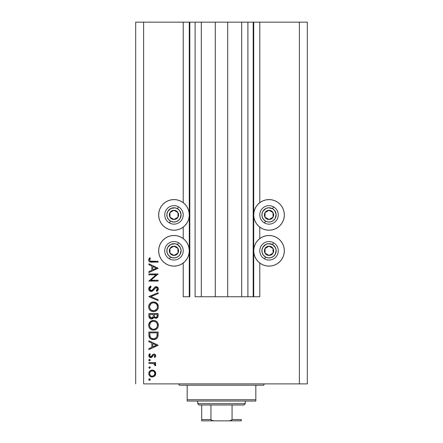 <?xml version="1.0" encoding="UTF-8"?>
<svg xmlns="http://www.w3.org/2000/svg" width="443" height="443" viewBox="0 0 443 443"><rect width="100%" height="100%" fill="white"/><g stroke="black" fill="none" stroke-linecap="round" stroke-linejoin="round"><path stroke-width="0.66" d="M253.186 296.749L247.903 296.749L253.186 296.749L253.186 22.15L247.903 22.15L247.903 296.749L241.701 296.749L247.903 296.749L247.903 22.15L241.701 22.15L241.701 296.749L227.708 296.749L241.701 296.749L241.701 22.15L215.292 22.15L227.708 22.15L227.708 296.749L201.299 296.749L215.292 296.749L215.292 22.15L201.299 22.15L201.299 296.749L195.097 296.749L201.299 296.749L201.299 22.15L195.097 22.15L195.097 296.749L195.097 22.15L189.814 22.15L189.814 296.749L183.214 296.749L183.214 263.02L183.214 296.749L189.288 296.749L189.288 22.15L183.214 22.15L183.214 202.689L183.214 22.15L143.61 22.15L143.61 383.887L299.39 383.887L299.39 22.15L253.712 22.15L253.712 296.749L253.186 296.749L253.186 22.15L227.708 22.15L227.708 296.749L215.292 296.749L215.292 22.15L189.814 22.15L189.814 296.749L189.288 296.749L189.288 22.15L189.814 22.15L135.685 22.15L135.685 383.887L135.685 22.15L143.61 22.15L143.61 383.887L307.315 383.887L299.39 383.887L299.39 22.15L259.786 22.15L259.786 202.689L259.786 22.15L253.712 22.15L253.712 296.749L259.786 296.749L259.786 263.02L259.786 296.749L253.224 296.749M183.214 238.594L183.214 227.109L183.214 238.594M259.786 238.594L259.786 227.109L259.786 238.594M272.013 229.917L269.028 230.216A15.317 15.317 0 0 1 253.712 214.899A15.317 15.317 0 0 1 269.028 199.583L272.013 199.882L274.887 200.751L277.534 202.163L279.854 204.068L281.759 206.388L283.177 209.041L284.046 211.909L284.34 214.899L284.046 217.884L283.177 220.758L281.759 223.405L279.854 225.725L277.534 227.63L274.887 229.048L272.013 229.917L269.028 230.216L266.038 229.917L263.164 229.048L260.517 227.63L258.197 225.725L256.292 223.405L254.88 220.758L254.005 217.884L253.712 214.899L254.005 211.909L254.88 209.041L256.292 206.388L258.197 204.068L260.517 202.163L263.164 200.751L266.038 199.882L269.028 199.583A15.317 15.317 0 0 1 284.34 214.899A15.317 15.317 0 0 1 269.028 230.216L266.038 229.917M272.013 265.828L269.028 266.121A15.317 15.317 0 0 1 253.712 250.81A15.317 15.317 0 0 1 269.028 235.493A15.317 15.317 0 0 1 284.34 250.81A15.317 15.317 0 0 1 269.028 266.121L266.038 265.828L263.164 264.958L260.517 263.541L258.197 261.636L256.292 259.316L254.88 256.669L254.005 253.795L253.712 250.81L254.005 247.82L254.88 244.946L256.292 242.299L258.197 239.979L260.517 238.074L263.164 236.662L266.038 235.787L269.028 235.493L272.013 235.787L274.887 236.662L277.534 238.074L279.854 239.979L281.759 242.299L283.177 244.946L284.046 247.82L284.34 250.81L284.046 253.795L283.177 256.669L281.759 259.316L279.854 261.636L277.534 263.541L274.887 264.958L272.013 265.828L269.028 266.121L266.038 265.828M176.962 229.917L173.972 230.216A15.317 15.317 0 0 1 158.66 214.899A15.317 15.317 0 0 1 173.972 199.583L176.962 199.882L179.836 200.751L182.483 202.163L184.803 204.068L186.708 206.388L188.12 209.041L188.995 211.909L189.288 214.899L188.995 217.884L188.12 220.758L186.708 223.405L184.803 225.725L182.483 227.63L179.836 229.048L176.962 229.917L173.972 230.216L170.987 229.917L168.113 229.048L165.466 227.63L163.146 225.725L161.241 223.405L159.823 220.758L158.954 217.884L158.66 214.899L158.954 211.909L159.823 209.041L161.241 206.388L163.146 204.068L165.466 202.163L168.113 200.751L170.987 199.882L173.972 199.583A15.317 15.317 0 0 1 189.288 214.899A15.317 15.317 0 0 1 173.972 230.216L170.987 229.917M176.962 265.828L173.972 266.121A15.317 15.317 0 0 1 158.66 250.81A15.317 15.317 0 0 1 173.972 235.493A15.317 15.317 0 0 1 189.288 250.81A15.317 15.317 0 0 1 173.972 266.121L170.987 265.828L168.113 264.958L165.466 263.541L163.146 261.636L161.241 259.316L159.823 256.669L158.954 253.795L158.66 250.81L158.954 247.82L159.823 244.946L161.241 242.299L163.146 239.979L165.466 238.074L168.113 236.662L170.987 235.787L173.972 235.493L176.962 235.787L179.836 236.662L182.483 238.074L184.803 239.979L186.708 242.299L188.12 244.946L188.995 247.82L189.288 250.81L188.995 253.795L188.12 256.669L186.708 259.316L184.803 261.636L182.483 263.541L179.836 264.958L176.962 265.828L173.972 266.121L170.987 265.828M148.887 274.798L156.146 274.798L148.887 274.798L148.887 273.968L158.129 273.968L150.858 280.247L158.129 280.247L158.129 281.078L148.887 281.078L156.146 274.798L148.887 281.078L158.129 281.078L158.129 280.247L150.858 280.247L158.129 273.968L148.887 273.968L148.887 274.798L148.887 273.968L158.129 274.145M151.152 291.505L149.363 290.702L148.66 289.118L149.236 287.169L150.67 286.056L151.141 286.837L150.088 287.651L149.601 288.864L150.011 290.104L150.77 290.619L152.198 290.243L154.618 287.33L155.643 286.721L157.442 287.031L158.356 288.703L158.107 290.027L156.805 291.383L156.235 290.636L157.331 289.384L157.354 288.338L156.733 287.585L155.908 287.524L152.885 290.78L151.152 291.505L156.252 287.474L157.42 288.83L156.235 290.636L156.805 291.383L158.367 288.925C158.278 287.551 157.564 286.793 156.213 286.649L154.806 287.164L152.071 290.342L151.168 290.674L149.601 288.864L151.141 286.837L150.67 286.056L148.654 288.864C148.77 290.436 149.601 291.317 151.152 291.505L151.152 291.505M158.129 299.739L158.129 300.625L148.887 296.716L158.129 292.69L158.129 293.576L150.847 296.66L158.129 299.739L158.129 300.625L148.887 296.716L158.129 300.625L158.129 299.739L150.847 296.66L158.129 293.576L158.129 292.69L148.887 296.6L158.129 292.69L158.129 293.576M148.654 306.805L148.992 304.939L150.044 303.361L151.606 302.287L153.466 301.932L155.332 302.281L156.927 303.305L157.996 304.873L158.367 306.728L158.029 308.616L156.983 310.216L155.399 311.296L153.516 311.645L151.644 311.296L150.066 310.238L149.003 308.671L148.654 306.805C148.926 309.768 150.542 311.385 153.516 311.645C156.512 311.374 158.129 309.735 158.367 306.728C158.068 303.782 156.434 302.181 153.466 301.932C150.509 302.215 148.903 303.837 148.654 306.805M153.466 320.411C150.509 320.699 148.903 322.321 148.654 325.284L148.992 323.418L150.044 321.845L151.606 320.771L153.466 320.411L155.332 320.765L156.927 321.79L157.996 323.357L158.367 325.212L158.029 327.1L156.983 328.7L155.399 329.775L153.516 330.129L151.644 329.78L150.066 328.723L149.003 327.15L148.654 325.284C148.926 328.252 150.542 329.863 153.516 330.129C156.512 329.858 158.129 328.219 158.367 325.212C158.068 322.26 156.434 320.666 153.466 320.411L153.71 320.416M148.887 341.697L148.887 340.794L158.129 345.175L148.887 349.56L148.887 348.658L151.849 347.29L151.849 343.103L148.887 341.697L148.887 340.794L148.887 341.697L151.849 343.103L151.849 347.29L148.887 348.658L148.887 349.56L158.129 345.296L148.887 349.56L148.887 348.658M149.54 378.826L148.77 379.596L149.247 378.881L150.088 379.047L150.255 379.889L149.54 380.365L148.77 379.596L149.54 380.365L150.31 379.596L149.701 378.837M152.248 370.055L154.64 370.979L155.487 372.142L155.759 373.554L155.487 374.961L154.646 376.124L152.248 377.048L149.773 376.029L149.009 374.9L148.77 373.554L149.009 372.209L149.767 371.073L152.248 370.055C150.105 370.254 148.948 371.422 148.77 373.554C148.948 375.686 150.111 376.849 152.248 377.048L154.646 376.124L155.759 373.554L154.64 370.979L151.905 370.071M148.77 367.629L149.54 366.859L150.31 367.629L149.54 368.399L148.77 367.629L149.54 368.399L150.31 367.629L149.54 366.859L148.77 367.629M148.887 363.421L148.887 362.59L148.887 363.421L148.887 362.59L155.643 362.59L155.643 363.421L154.646 363.421L155.67 364.561L155.532 365.791L154.812 365.337L154.629 364.196L153.732 363.648L148.887 363.421L153.477 363.57L155.532 365.791L155.759 365.071L154.646 363.421L155.643 363.421L155.643 362.59L148.887 362.59L155.643 362.59L155.643 363.421M148.77 360.165L149.54 359.395L150.31 360.165L149.54 360.934L148.77 360.165L149.54 360.934L150.31 360.165L149.54 359.395L148.77 360.165M153.987 354.062L155.017 354.35L155.731 355.424L155.681 356.272L154.801 357.495L154.219 356.936L154.917 355.596L154.197 354.909L153.35 355.17L151.268 357.54L149.623 357.291L148.804 356.022L149.009 354.566L149.684 353.708L150.31 354.256L149.656 355.208L149.673 356.034L150.576 356.781L151.445 356.449L152.802 354.483L153.987 354.062L152.951 354.372L151.329 356.56L150.686 356.787L149.601 355.596L150.31 354.256L149.684 353.708L148.77 355.635C148.865 356.848 149.518 357.507 150.72 357.617L151.766 357.302L153.411 355.12L154.02 354.893L154.934 355.768L154.219 356.936L154.801 357.495L155.759 355.768C155.659 354.699 155.072 354.129 153.987 354.062L153.854 354.068M149.712 337.998L148.887 334.886C148.914 337.859 150.421 339.432 153.394 339.609L150.736 338.901L149.441 337.594L148.931 335.816L148.887 332.023L158.129 332.023L158.073 335.373L157.509 337.455L156.063 338.934L153.394 339.609C155.487 339.626 156.955 338.696 157.797 336.824L158.129 332.023L148.887 332.023L148.887 334.886L148.887 332.023L158.129 332.023L158.129 333.889M148.898 316.319L148.887 313.539L148.887 316.042L148.887 313.539L158.129 313.539L157.913 316.906L156.368 318.224L154.978 318.135L153.876 317.21L152.663 318.722L150.963 318.938L149.568 318.096L148.887 316.042C148.931 317.797 149.806 318.777 151.512 318.993L153.876 317.21L155.842 318.279C157.47 318.041 158.234 317.061 158.129 315.344L158.129 313.539L148.887 313.539L158.129 313.539L158.129 315.344M148.887 264.687L148.887 263.779L158.129 268.165L148.887 272.55L148.887 271.648L151.849 270.28L151.849 266.088L148.887 264.687L148.887 263.779L148.887 264.687L151.849 266.088L151.849 270.28L148.887 271.648L148.887 272.55L158.129 268.281L148.887 272.55L148.887 271.648M149.806 259.255L149.662 260.39L150.459 261.165L158.129 261.292L158.129 262.123L149.69 261.819L148.903 261.049L148.654 259.969L149.717 257.737L150.432 258.225L149.601 260.013L150.432 258.225L149.717 257.737L148.654 259.969C148.959 261.658 150.039 262.372 151.888 262.123L158.129 262.123L158.129 261.292L151.982 261.292C150.731 261.514 149.939 261.088 149.601 260.013L149.656 260.379M307.315 22.15L307.315 383.887L307.315 22.15L299.39 22.15L307.315 22.15M168.113 264.958L165.466 263.541M161.241 259.316L159.823 256.669M158.954 253.795L158.66 250.81L158.954 247.82M168.113 229.048L165.466 227.63M161.241 223.405L159.823 220.758M158.954 217.884L158.66 214.899L158.954 211.909M284.046 247.82L284.34 250.81L284.046 253.795M283.177 256.669L281.759 259.316M277.534 263.541L274.887 264.958M284.046 211.909L284.34 214.899L284.046 217.884M283.177 220.758L281.759 223.405M277.534 227.63L274.887 229.048M150.31 379.596L149.54 380.365M148.998 380.138L148.787 379.762M148.787 379.435L149.003 379.042M155.128 371.516L155.748 373.914M155.487 374.961L154.9 375.869M152.248 377.048L151.905 377.032M150.304 376.461L149.856 376.107M149.33 375.503L149.153 375.21M149.141 375.188L149.014 374.905M148.898 374.551L148.826 374.235M148.826 372.879L149.767 371.073L150.908 370.315M152.901 370.11L153.533 370.287M153.549 370.293L154.325 370.725M154.12 370.581L154.64 370.979M151.229 371.079L150.349 371.666M153.942 371.489L152.503 370.896L151.224 371.084M154.158 375.415L154.934 373.549C154.768 375.177 153.871 376.068 152.242 376.218L154.125 375.448M153.267 376.024L153.942 375.614M151.201 376.013L152.242 376.218C150.614 376.068 149.734 375.177 149.601 373.549L150.26 375.343M150.027 375.038L150.36 375.448M150.027 372.065L149.601 373.549C149.734 371.926 150.614 371.035 152.242 370.885C153.871 371.035 154.768 371.926 154.934 373.549L154.136 371.666M149.701 366.87L150.077 367.075M150.094 367.086L150.293 367.469M150.31 367.629L149.54 368.399M154.895 364.65L154.812 365.337L154.934 364.91L154.812 365.337L155.532 365.791L155.742 365.259M154.219 363.864L153.195 363.515M152.907 363.481L152.614 363.459M149.701 359.406L150.077 359.611M150.31 360.165L149.54 360.934M148.787 360.331L148.959 360.668M148.787 360.004L148.992 359.622M155.277 356.992L154.801 357.495L154.219 356.936L154.485 356.693M154.197 354.909L153.3 355.22M154.02 354.893L153.411 355.12M152.713 356.083L152.885 355.79M152.514 356.427L152.303 356.748M151.766 357.302L150.997 357.595M150.332 357.584L149.972 357.479M149.618 357.285L149.33 357.047M149.319 357.03L149.003 356.604M148.926 356.449L148.804 356.022M149.684 353.708L150.31 354.256L150.044 354.527M149.806 354.854L149.656 355.208M149.612 355.397L149.662 356M149.928 356.438L150.255 356.687M152.027 355.535L150.686 356.787L151.44 356.454M154.662 354.173L155.244 354.538M155.366 354.66L155.631 355.092M155.731 355.424L155.759 355.768M158.129 345.175L148.887 340.794L158.129 345.175M156.329 345.224L152.796 346.852L152.796 343.552L156.329 345.224L152.796 343.552L152.796 346.852L156.329 345.224M158.118 334.692L158.013 335.905M157.979 336.104L157.852 336.647M157.797 336.824L157.669 337.145M157.509 337.466L157.171 337.97M156.457 338.662L156.063 338.934M156.058 338.934L155.449 339.238M155.056 339.377L155.438 339.244M154.424 339.526L154.092 339.571M152.935 339.593L152.464 339.537M151.141 339.122L150.354 338.629M150.099 338.413L149.441 337.594M157.182 333.501L156.922 336.342L157.182 333.501M156.828 336.619L156.922 336.342C156.318 337.959 155.144 338.768 153.394 338.779L155.161 338.413M156.041 337.815L155.083 338.446L156.418 337.383M149.939 335.905L149.839 333.917L149.939 335.905L150.559 337.511L151.345 338.236L153.394 338.779C151.772 338.784 150.664 338.042 150.072 336.558L150.26 337.023M149.839 332.854L157.182 332.854L149.839 332.854L149.839 333.917L149.839 332.854M154.053 338.734L154.541 338.64M156.811 336.658L156.972 336.171M150.554 337.505L150.886 337.876M151.777 338.463L152.558 338.707M149.872 335.246L149.922 335.761M155.327 320.765L154.817 320.594M155.77 320.965L156.18 321.203M156.623 321.518L156.922 321.784M156.988 321.851L157.243 322.133M157.259 322.15L157.525 322.493M157.73 322.82L158.345 325.694M157.824 327.56L156.999 328.678M156.983 328.7L155.028 329.913M152.104 329.935L151.683 329.797M151.622 329.769L151.24 329.592M150.781 329.315L149.241 327.643M149.568 328.147L149.263 327.682M148.732 324.337L148.831 323.905M148.881 323.744L152.99 320.433M157.996 323.357L157.752 322.864M150.421 329.044L150.803 329.332M150.243 327.527L152.276 329.11M150.315 322.914L149.601 325.251C149.789 322.831 151.08 321.496 153.472 321.241C155.886 321.48 157.204 322.82 157.42 325.251L157.42 325.251C157.226 327.698 155.925 329.044 153.516 329.299C151.085 329.06 149.778 327.709 149.601 325.251L149.928 326.912M156.036 322.188L154.646 321.413M156.983 327.111L157.403 325.644L157.243 324.06M151.296 328.623L152.735 329.227L154.291 329.227L156.025 328.379L156.778 327.477M154.64 329.143L156.03 328.374M156.263 328.147L156.556 327.803M157.226 326.502L157.348 326.031M154.286 321.319L152.702 321.313L151.279 321.928L151.96 321.54M152.68 321.319L151.999 321.524M149.872 323.733L149.684 324.37M157.348 324.475L156.988 323.434M157.121 323.728L156.6 322.797M156.761 323.036L156.257 322.399M157.913 316.911L157.664 317.376M156.866 318.046L156.373 318.224M154.95 318.124L154.242 317.675M154.225 317.659L153.876 317.21M153.721 317.587L153.538 317.924M152.292 318.877L151.916 318.96M150.958 318.938L150.498 318.794M150.443 318.766L150.099 318.572M150.437 318.766L149.723 318.268M149.717 318.257L149.38 317.852M149.247 317.637L149.042 317.133M153.256 315.787L153.272 314.923M150.686 317.908L150.111 317.266L151.08 318.096L152.259 317.974M149.911 316.64L150.111 317.266M154.247 315.649L154.707 316.939L155.825 317.454C154.59 317.144 154.053 316.302 154.219 314.929L154.219 314.369L157.182 314.369L157.182 315.499C157.282 316.601 156.828 317.254 155.825 317.454L156.329 317.36M156.157 317.415L157.06 316.496L157.182 314.369L154.219 314.369L154.297 316.009M152.957 317.221L153.162 316.651L151.512 318.163C150.232 317.841 149.673 316.972 149.839 315.554L149.839 314.369L153.272 314.369L149.839 314.369L149.839 315.554M152.802 317.481L153.2 316.435M149.884 316.446L151.512 318.163L152.104 318.046M157.06 316.496L157.182 315.499M154.219 314.929L154.242 315.56M153.71 301.938L154.419 302.015M154.601 302.054L158.278 305.781M158.289 307.691L158.134 308.311M157.824 309.07L157.603 309.447M157.57 309.496L157.005 310.194M155.366 311.307L155.011 311.435M152.104 311.457L151.683 311.313M151.628 311.291L151.251 311.113M150.792 310.842L150.421 310.56M150.072 310.244L149.241 309.159M149.568 309.668L149.252 309.181M148.732 305.853L148.793 305.57M148.831 305.432L148.981 304.967M149.335 304.258L150.044 303.361M150.055 303.35L150.758 302.752M151.356 302.403L151.932 302.165M158.157 305.321L157.996 304.873M157.248 303.654L156.927 303.305M155.399 311.296L156.983 310.216M151.046 309.956L150.033 308.666L151.03 309.939L152.276 310.626M149.668 305.986L149.601 306.772C149.789 304.352 151.08 303.012 153.472 302.757C155.886 303.001 157.204 304.335 157.42 306.772L157.42 306.772C157.226 309.214 155.925 310.56 153.516 310.814C151.085 310.576 149.778 309.225 149.601 306.772L149.69 307.663M150.315 304.435L151.284 303.438L149.684 305.886M154.989 303.051L153.084 302.779L151.279 303.444M156.052 303.721L155 303.056M156.983 308.627L157.403 307.16L157.243 305.576M151.29 310.139L153.904 310.798L156.025 309.895M154.64 310.659L156.778 308.998M156.263 309.663L156.556 309.319M157.226 308.018L157.348 307.547M149.668 307.553L149.928 308.428M150.243 309.042L151.03 309.939M152.68 302.835L151.999 303.04M157.348 305.991L156.988 304.95M157.121 305.244L156.6 304.313M148.92 287.662L149.418 286.959M150.67 286.056L151.141 286.837L150.592 287.191M150.36 287.38L149.728 288.221M149.612 288.698L149.623 289.196M149.834 289.827L150.011 290.104M150.083 290.187L150.404 290.453M150.781 290.619L151.406 290.652M151.168 290.674L152.868 289.561L151.866 290.475L150.443 290.475M153.217 289.124L153.549 288.675M156.645 286.687L157.714 287.258M157.769 287.313L158.029 287.673M158.339 289.312L158.112 290.015M157.913 290.348L157.597 290.719M157.398 290.913L157.104 291.156M156.805 291.383L156.457 290.464M157.06 289.872L157.331 289.384M157.398 289.113L157.348 288.338M157.027 287.795L156.733 287.585M156.373 287.485L155.665 287.607M155.305 287.845L154.585 288.698M153.854 289.711L153.173 290.508M152.087 291.295L151.633 291.45M150.343 291.367L149.363 290.702M149.684 290.996L149.38 290.719M155.587 287.651L155.908 287.524M158.129 280.247L158.129 281.078L148.887 280.89M158.129 268.165L148.887 263.779L158.129 268.165M156.329 268.214L152.796 269.842L152.796 266.542L156.329 268.214L152.796 266.542L152.796 269.842L156.329 268.214M158.129 261.292L158.129 262.123L151.888 262.123M149.69 261.819L149.025 261.243M148.903 261.049L148.71 260.523L148.903 261.049M148.671 259.642L149.308 258.219M149.507 257.976L149.717 257.737L150.432 258.225L150.05 258.806M149.994 258.9L149.806 259.249M149.679 259.554L149.601 260.013M149.662 260.39L149.834 260.717M149.734 260.567L150.088 260.977M150.127 260.999L150.836 261.237M151.218 261.27L151.977 261.292M149.645 373.034L149.645 374.069M150.354 375.442L151.224 376.018M151.722 376.168L152.503 376.207M154.729 374.579L154.884 373.028M152.242 370.885L151.722 370.935M149.839 333.917L149.845 334.581M152.857 338.751L153.682 338.768M157.066 335.644L157.138 334.93M157.171 334.216L157.182 333.861M149.878 326.79L150.227 327.493M153.123 329.282L153.904 329.282M157.42 325.251L157.403 324.863M155.687 321.911L155.349 321.707M154.629 321.408L154.253 321.313M153.865 321.258L152.702 321.313M149.668 324.481L149.601 325.251M149.878 308.306L150.227 309.009M153.123 310.798L153.904 310.798M157.42 306.772L157.403 306.379M156.761 304.551L156.279 303.937M155.687 303.427L155.349 303.228M153.865 302.774L152.702 302.829M151.96 303.056L151.284 303.438M149.872 305.249L149.601 306.772M173.025 218.953L174.033 219.518A4.618 4.618 0 0 1 171.712 218.931L172.017 218.388L173.025 218.953L172.017 218.388L171.712 218.931L172.836 219.379L175.229 219.346L176.336 218.87L178.003 217.159L178.595 214.838L178.418 213.648L177.2 211.588L176.231 210.868L175.112 210.419L172.72 210.453L171.613 210.929L169.94 212.64L169.492 213.759L169.525 216.151L170.749 218.211L171.712 218.931A4.618 4.618 0 0 1 173.911 210.281A4.618 4.618 0 0 1 178.003 217.159L177.942 212.535L174.93 210.846L173.911 210.281L169.94 212.64L170.001 217.258L172.017 218.388L170.001 217.258L169.94 212.64L173.911 210.281L174.93 210.846L177.942 212.535L178.003 217.159A4.618 4.618 0 0 1 174.033 219.518L178.003 217.159L174.033 219.518L173.025 218.953M177.455 208.681A7.127 7.127 0 0 1 180.19 218.382A7.127 7.127 0 0 1 170.489 221.118L169.459 222.962A9.242 9.242 0 0 0 182.034 219.418A9.242 9.242 0 0 0 178.49 206.837L177.455 208.681L179.57 210.486L181.082 214.34L180.19 218.382L178.385 220.498L175.904 221.76L173.135 221.976L170.489 221.118L168.373 219.313L167.111 216.832L166.895 214.058L167.753 211.416L170.738 208.548L174.813 207.817L177.455 208.681L178.49 206.837A9.242 9.242 0 0 1 182.034 219.418A9.242 9.242 0 0 1 169.459 222.962A9.242 9.242 0 0 1 165.909 210.381A9.242 9.242 0 0 1 178.49 206.837A9.242 9.242 0 0 0 165.909 210.381A9.242 9.242 0 0 0 169.459 222.962L170.489 221.118A7.127 7.127 0 0 1 167.753 211.416A7.127 7.127 0 0 1 177.455 208.681M268.081 218.953L269.089 219.518A4.618 4.618 0 0 1 266.769 218.931L267.074 218.388L268.081 218.953L267.074 218.388L266.769 218.931L267.888 219.379L270.28 219.346L271.387 218.87L273.06 217.159L273.508 216.034L273.475 213.648L272.999 212.535L271.288 210.868L270.164 210.419L267.771 210.453L266.664 210.929L264.997 212.64L264.405 214.96L264.582 216.151L265.8 218.211L266.769 218.931A4.618 4.618 0 0 1 268.967 210.281A4.618 4.618 0 0 1 273.06 217.159L272.999 212.535L268.967 210.281L264.997 212.64L265.058 217.258L267.074 218.388L265.058 217.258L264.997 212.64L268.967 210.281L272.999 212.535L273.06 217.159A4.618 4.618 0 0 1 269.089 219.518L273.06 217.159L269.089 219.518L268.081 218.953M272.511 208.681A7.127 7.127 0 0 1 275.247 218.382A7.127 7.127 0 0 1 265.545 221.118L264.51 222.962A9.242 9.242 0 0 0 277.091 219.418A9.242 9.242 0 0 0 273.541 206.837L272.511 208.681L274.627 210.486L276.133 214.34L275.247 218.382L273.442 220.498L270.961 221.76L268.187 221.976L265.545 221.118L263.43 219.313L262.167 216.832L261.946 214.058L262.81 211.416L265.789 208.548L268.469 207.789L272.511 208.681L273.541 206.837A9.242 9.242 0 0 1 277.091 219.418A9.242 9.242 0 0 1 264.51 222.962A9.242 9.242 0 0 1 260.966 210.381A9.242 9.242 0 0 1 273.541 206.837A9.242 9.242 0 0 0 260.966 210.381A9.242 9.242 0 0 0 264.51 222.962L265.545 221.118A7.127 7.127 0 0 1 262.81 211.416A7.127 7.127 0 0 1 272.511 208.681M268.081 254.863L269.089 255.428A4.618 4.618 0 0 1 266.769 254.841L267.074 254.299L268.081 254.863L267.074 254.299L266.769 254.841L267.888 255.284L270.28 255.257L271.387 254.78L273.06 253.069L273.508 251.945L273.475 249.553L272.999 248.445L271.288 246.779L268.967 246.186L267.771 246.363L265.717 247.582L264.997 248.551L264.405 250.871L264.582 252.061L265.8 254.116L266.769 254.841A4.618 4.618 0 0 1 268.967 246.186A4.618 4.618 0 0 1 273.06 253.069L272.999 248.445L268.967 246.186L264.997 248.551L265.058 253.169L267.074 254.299L265.058 253.169L264.997 248.551L268.967 246.186L272.999 248.445L273.06 253.069A4.618 4.618 0 0 1 269.089 255.428L273.06 253.069L269.089 255.428L268.081 254.863M272.511 244.591A7.127 7.127 0 0 1 275.247 254.293A7.127 7.127 0 0 1 265.545 257.029L264.51 258.873A9.242 9.242 0 0 0 277.091 255.323A9.242 9.242 0 0 0 273.541 242.747L272.511 244.591L275.38 247.571L276.133 250.251L275.247 254.293L273.442 256.408L270.961 257.671L268.187 257.887L265.545 257.029L263.43 255.223L262.167 252.743L261.946 249.968L262.81 247.321L265.789 244.458L268.469 243.7L272.511 244.591L273.541 242.747A9.242 9.242 0 0 1 277.091 255.323A9.242 9.242 0 0 1 264.51 258.873A9.242 9.242 0 0 1 260.966 246.291A9.242 9.242 0 0 1 273.541 242.747A9.242 9.242 0 0 0 260.966 246.291A9.242 9.242 0 0 0 264.51 258.873L265.545 257.029A7.127 7.127 0 0 1 262.81 247.321A7.127 7.127 0 0 1 272.511 244.591M173.025 254.863L174.033 255.428A4.618 4.618 0 0 1 171.712 254.841L172.017 254.299L173.025 254.863L172.017 254.299L171.712 254.841L172.836 255.284L175.229 255.257L176.336 254.78L178.003 253.069L178.595 250.749L178.418 249.553L177.2 247.499L176.231 246.779L173.911 246.186L172.72 246.363L170.666 247.582L169.94 248.551L169.492 249.669L169.525 252.061L170.001 253.169L171.712 254.841A4.618 4.618 0 0 1 173.911 246.186A4.618 4.618 0 0 1 178.003 253.069L177.942 248.445L174.93 246.757L173.911 246.186L169.94 248.551L170.001 253.169L172.017 254.299L170.001 253.169L169.94 248.551L173.911 246.186L174.93 246.757L177.942 248.445L178.003 253.069A4.618 4.618 0 0 1 174.033 255.428L178.003 253.069L174.033 255.428L173.025 254.863M177.455 244.591A7.127 7.127 0 0 1 180.19 254.293A7.127 7.127 0 0 1 170.489 257.029L169.459 258.873A9.242 9.242 0 0 0 182.034 255.323A9.242 9.242 0 0 0 178.49 242.747L177.455 244.591L180.323 247.571L181.082 250.251L180.19 254.293L178.385 256.408L175.904 257.671L173.135 257.887L170.489 257.029L168.373 255.223L167.111 252.743L166.895 249.968L167.753 247.321L170.738 244.458L174.813 243.728L177.455 244.591L178.49 242.747A9.242 9.242 0 0 1 182.034 255.323A9.242 9.242 0 0 1 169.459 258.873A9.242 9.242 0 0 1 165.909 246.291A9.242 9.242 0 0 1 178.49 242.747A9.242 9.242 0 0 0 165.909 246.291A9.242 9.242 0 0 0 169.459 258.873L170.489 257.029A7.127 7.127 0 0 1 167.753 247.321A7.127 7.127 0 0 1 177.455 244.591M177.931 383.887A1.318 1.318 0 0 1 179.254 385.205A1.318 1.318 0 0 0 177.931 383.887M263.746 385.205A1.318 1.318 0 0 1 265.069 383.887A1.318 1.318 0 0 0 263.746 385.205L187.173 385.205L187.173 399.724L255.827 399.724L255.827 385.205L179.254 385.205L187.173 385.205L187.173 401.048L255.827 401.048L187.173 401.048L187.173 399.724L255.827 399.724L255.827 385.205L263.746 385.205M255.827 401.048L255.827 399.724L255.827 401.048M201.698 419.964L201.698 405.007L201.698 419.532L210.94 419.532L212.302 420.64L214.152 420.85L241.302 420.85L228.848 420.85L230.698 420.64L232.06 419.532L241.302 419.532L241.302 420.85L241.302 419.532L232.06 419.532L232.06 405.007L243.943 405.007L245.261 403.689L197.739 403.689L199.057 405.007L232.06 405.007L199.057 405.007L197.739 403.689L245.261 403.689L245.261 401.048L245.261 403.689L243.943 405.007L232.06 405.007L232.06 419.532L231.556 420.28L228.848 420.85L214.152 420.85L211.444 420.28L210.94 419.532L210.94 405.007L210.94 419.532L201.698 419.532L201.698 420.85L214.152 420.85L201.698 420.85M197.739 401.048L197.739 403.689L197.739 401.048M241.302 419.532L241.302 420.806"/></g></svg>
